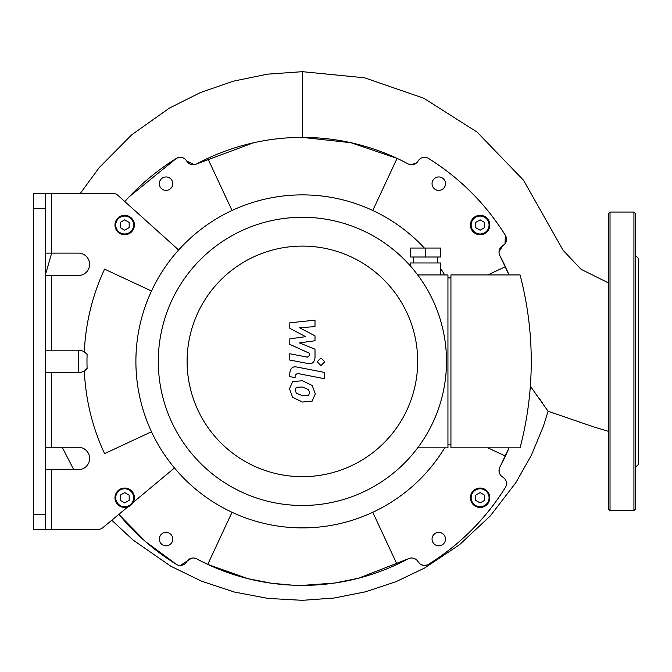 <?xml version="1.0" encoding="UTF-8"?>
<svg xmlns="http://www.w3.org/2000/svg" width="672" height="672" viewBox="0 0 672 672"><rect width="100%" height="100%" fill="white"/><g stroke="black" fill="none" stroke-linecap="round" stroke-linejoin="round"><path stroke-width="1.01" d="M505.025 243.684L505.361 235.309A7.468 7.468 0 0 1 502.748 245.717A7.468 7.468 0 0 0 499.901 255.704L499.682 255.268M193.746 558.029L196.72 558.886A7.468 7.468 0 0 0 186.724 561.742A7.468 7.468 0 0 1 176.324 564.346A238.93 238.93 0 0 1 118.843 514.349L145.597 541.666L176.324 564.346M499.439 468.132L499.901 467.074A7.468 7.468 0 0 0 502.748 477.061A7.468 7.468 0 0 1 505.361 487.469A238.93 238.93 0 0 1 428.476 564.346A7.468 7.468 0 0 1 418.076 561.742A7.468 7.468 0 0 0 408.08 558.886L409.634 558.272M372.767 210.479L397.068 158.374A224.003 224.003 0 0 1 408.08 163.884A7.468 7.468 0 0 0 418.076 161.036A7.468 7.468 0 0 1 428.476 158.424A238.93 238.93 0 0 1 505.361 235.309C485.654 203.792 460.026 178.164 428.476 158.424M232.033 210.479L207.732 158.374A224.003 224.003 0 0 1 397.068 158.374A224.003 224.003 0 0 0 196.72 163.884A7.468 7.468 0 0 1 186.724 161.036C184.01 157.248 180.541 156.383 176.324 158.424A7.468 7.468 0 0 1 186.724 161.036L194.258 164.69M129.293 196.694L176.324 158.424A238.93 238.93 0 0 0 124.799 201.55M207.413 564.253L196.72 558.886A224.003 224.003 0 0 0 408.08 558.886L358.445 578.264L334.622 583.052L302.4 585.388L292.202 585.152L271.194 583.204L247.876 578.651L207.732 564.396L232.033 512.291M509.04 447.854L499.901 467.074A224.003 224.003 0 0 0 509.04 447.854A224.003 224.003 0 0 1 505.411 456.053L487.822 447.854M487.822 274.924L505.411 266.717A224.003 224.003 0 0 0 499.901 255.704L509.04 274.924A224.003 224.003 0 0 0 505.411 266.717A224.003 224.003 0 0 1 509.04 274.924M159.314 539.095A6.72 6.72 0 0 1 169.394 533.274A6.72 6.72 0 0 1 169.394 544.916A6.72 6.72 0 0 1 159.314 539.095M470.408 497.75A9.71 9.71 0 0 1 484.966 489.342A9.71 9.71 0 0 1 484.966 506.159A9.71 9.71 0 0 1 470.408 497.75A9.71 9.71 0 0 0 484.966 506.159A9.71 9.71 0 0 0 484.966 489.342A9.71 9.71 0 0 0 470.408 497.75M432.046 539.095A6.72 6.72 0 0 1 442.126 533.274A6.72 6.72 0 0 1 442.126 544.916A6.72 6.72 0 0 1 432.046 539.095M159.314 183.674A6.72 6.72 0 0 1 169.394 177.853A6.72 6.72 0 0 1 169.394 189.496A6.72 6.72 0 0 1 159.314 183.674M432.046 183.674A6.72 6.72 0 0 1 442.126 177.853A6.72 6.72 0 0 1 442.126 189.496A6.72 6.72 0 0 1 432.046 183.674M114.979 497.75A9.71 9.71 0 0 0 133.232 502.362A9.71 9.71 0 0 0 127.067 488.342A9.71 9.71 0 0 0 114.979 497.75M45.545 208.32L45.545 193.385L33.6 193.385L33.6 208.32L45.545 208.32L45.545 514.45L33.6 514.45L33.6 529.385L98.095 529.385A7.468 7.468 0 0 0 102.875 527.654L127.688 506.982A9.71 9.71 0 0 1 114.988 498.179A9.71 9.71 0 0 1 126.857 488.292A9.71 9.71 0 0 1 133.232 502.362L174.485 467.981M124.69 502.925L120.212 500.338L120.212 495.163L124.69 492.576L129.167 495.163L129.167 500.338L124.69 502.925M480.11 502.925L475.633 500.338L475.633 495.163L480.11 492.576L484.588 495.163L484.588 500.338L480.11 502.925M45.545 253.117L51.517 253.117L51.517 193.385L112.871 193.385A7.468 7.468 0 0 1 117.86 195.3L178.634 250.001M51.517 253.117L78.397 253.117A11.197 11.197 0 0 1 89.603 264.323A11.197 11.197 0 0 1 78.397 275.52L45.545 275.52M45.545 350.188L78.397 350.188A11.197 11.197 0 0 1 84.328 351.884A218.316 218.299 -168.8 0 1 104.572 269.136L151.494 291.018M151.494 431.752L104.572 453.634C92.392 427.384 85.646 399.806 84.328 370.885A11.197 11.197 0 0 1 78.397 372.59L45.545 372.59M45.545 447.25L78.397 447.25A11.197 11.197 0 0 1 89.603 458.455A11.197 11.197 0 0 1 78.397 469.652L45.545 469.652M114.979 225.028A9.71 9.71 0 0 0 129.545 233.428A9.71 9.71 0 0 0 129.545 216.619A9.71 9.71 0 0 0 114.979 225.028M120.212 222.44L124.69 219.853L129.167 222.44L129.167 227.615L124.69 230.194L120.212 227.615L120.212 222.44M470.408 225.028A9.71 9.71 0 0 0 484.966 233.428A9.71 9.71 0 0 0 484.966 216.619A9.71 9.71 0 0 0 470.408 225.028M475.633 222.44L480.11 219.853L484.588 222.44L484.588 227.615L480.11 230.194L475.633 227.615L475.633 222.44M45.545 529.385L45.545 514.45M78.683 350.188A224.003 224.003 0 0 0 78.683 372.582M87.1 354.329L84.328 351.884A11.197 11.197 0 0 1 87.1 354.329A215.418 215.418 0 0 0 87.1 368.441A11.197 11.197 0 0 1 84.328 370.885L87.1 368.441M51.517 193.385L45.545 193.385M372.767 512.291L397.068 564.396A224.003 224.003 0 0 1 207.732 564.396M33.6 514.45L33.6 208.32M424.376 248.044A166.505 166.505 0 0 0 149.764 294.857A166.505 166.505 0 0 0 302.4 527.89A166.505 166.505 0 0 0 444.696 447.854M444.696 274.924A166.505 166.505 0 0 0 440.479 268.338M635.41 264.457L635.41 237.577M633.923 212.05L633.923 510.72L635.41 509.225L635.41 213.545L633.923 212.05L610.025 212.05L608.53 213.545L608.53 509.225L610.025 510.72L610.025 212.05M635.41 393.666L635.41 361.385M635.41 458.321L635.41 420.546M635.41 467.41L638.4 464.428L638.4 258.35L635.41 255.36M289.8 328.314L305.617 336.655L289.8 338.856L289.8 344.35L309.683 353.396L309.683 355.354L307.423 357.143L289.783 353.758L289.783 360.041L307.835 363.502C312.035 364.434 314.429 362.443 315.017 357.521L315 349.196L299.426 342.896L315 340.754L315 335.84L299.426 327.684L315 326.651L315 320.166L289.8 322.82L289.8 328.314M308.515 395.489L309.632 392.759L308.515 389.642L302.425 387.005L296.285 387.265L295.168 389.945L296.285 393.112L302.425 395.758L308.515 395.489M312.194 385.476L302.425 380.722L292.606 381.662L289.514 388.844L292.606 397.286L302.425 402.041L312.194 401.092L315.294 393.859L312.194 385.476M324.24 372.364L297.007 367.072C292.816 366.122 290.413 368.105 289.8 373.027L289.8 376.597L295.117 377.639L295.117 375.22L297.394 373.439L324.24 378.655L324.24 372.364M317.15 361.813L320.964 365.627L324.778 361.813L320.964 358L317.15 361.813M440.479 257.006L410.617 257.006L410.617 248.044L440.479 248.044L440.479 257.006M425.544 257.006L425.544 248.044M437.497 262.979L437.497 257.006M440.479 274.924L440.479 262.979L410.617 262.979L410.617 266.221M450.937 444.864L447.947 444.864M447.947 277.906L450.937 277.906M450.937 274.924L450.937 447.854L520.052 447.854A339.352 339.352 0 0 0 520.052 274.924L450.937 274.924M417.682 447.854L447.947 447.854L447.947 274.924L417.682 274.924M302.4 217.283A144.11 144.11 0 0 0 177.601 433.44A144.11 144.11 0 0 0 427.199 433.44A144.11 144.11 0 0 0 302.4 217.283M302.4 246.103A115.282 115.282 0 0 1 402.242 419.026A115.282 115.282 0 0 1 202.558 419.026A115.282 115.282 0 0 1 302.4 246.103M397.068 158.374L350.885 142.699L302.4 137.39L296.881 137.458M416.195 163.195L410.76 164.724M410.256 164.648L408.803 164.22M499.027 251.756L502.748 245.717L504.529 244.289M111.796 520.229L133.064 540.044L170.78 566.21L201.743 581.246L234.394 592.049L268.145 598.433L302.4 600.323L334.244 598.013L365.518 591.805L395.732 581.792L424.427 568.142L459.547 544.698L490.274 515.928L515.852 482.681L531.3 455.356L543.337 426.443L548.108 411.239L530.342 386.165M539.146 398.185L542.312 402.713M80.321 193.385L99.154 167.698L131.695 134.803L169.495 108.041L200.609 92.484L233.503 81.127L267.632 74.147L302.4 71.677L364.526 77.801L423.839 98.255L477.044 132.065L523.505 180.205L563.086 250.286L581.028 269.287L608.53 282.937M302.4 71.677L302.4 137.39M253.495 142.792L196.72 163.884M73.752 469.652L62.177 447.25M45.545 274.403L51.668 253.117M499.153 471.996L499.128 469.316M506.486 483.68L506.066 481.06L504.764 478.758L502.748 477.061M420.286 564.144L418.076 561.742A7.468 7.468 0 0 0 428.476 564.346C459.95 544.69 485.579 519.061 505.361 487.469M421.529 564.841L424.561 565.471L427.358 564.917M411.356 558.012L411.869 558.012M180.348 565.471L191.554 558.188M176.896 564.673L177.845 565.068M418.076 561.742A7.468 7.468 0 0 0 408.08 558.886M408.08 163.884A7.468 7.468 0 0 0 418.076 161.036M115.727 497.75A8.963 8.963 0 0 1 129.167 489.989A8.963 8.963 0 0 1 129.167 505.512A8.963 8.963 0 0 1 115.727 497.75M471.148 497.75A8.963 8.963 0 0 1 484.588 489.989A8.963 8.963 0 0 1 484.588 505.512A8.963 8.963 0 0 1 471.148 497.75M51.517 350.188L51.517 275.52M51.517 447.25L51.517 372.59M51.517 529.385L51.517 469.652M115.727 225.028A8.963 8.963 0 0 1 129.167 217.266A8.963 8.963 0 0 1 129.167 232.781A8.963 8.963 0 0 1 115.727 225.028M471.148 225.028A8.963 8.963 0 0 1 484.588 217.266A8.963 8.963 0 0 1 484.588 232.781A8.963 8.963 0 0 1 471.148 225.028M633.923 510.72L610.025 510.72M413.599 262.979L413.599 257.006M548.108 411.239L593.578 426.871L608.53 431.357"/></g></svg>
